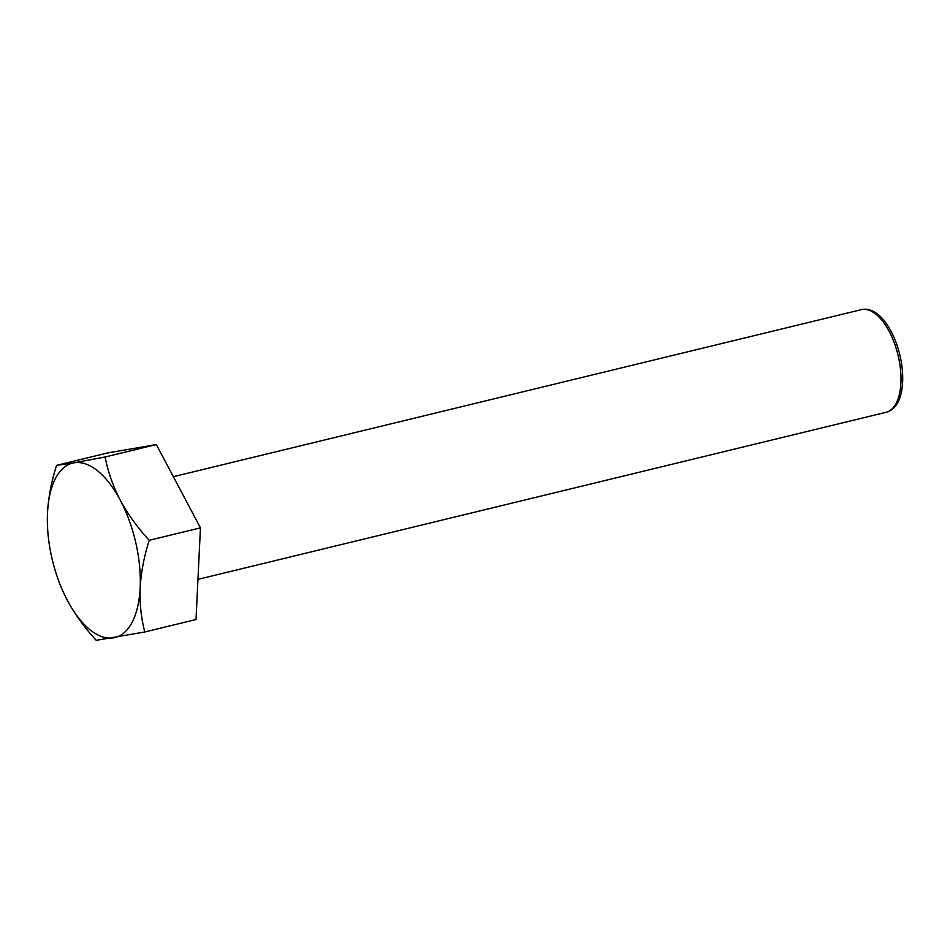 <?xml version="1.0" encoding="UTF-8"?>
<svg xmlns="http://www.w3.org/2000/svg" width="950" height="950" viewBox="0 0 950 950"><rect width="100%" height="100%" fill="white"/><g stroke="black" fill="none" stroke-linecap="round" stroke-linejoin="round"><path stroke-width="1.43" d="M861.234 309.664A52.796 25.056 -103.6 0 1 889.271 331.55A52.796 25.056 -103.6 0 1 886.148 412.276C890.245 411.219 893.653 408.738 896.384 404.807A52.001 24.676 -103.6 0 0 891.148 331.479A52.001 24.676 -103.6 0 0 873.762 311.612C869.535 309.367 865.355 308.726 861.234 309.664L173.363 476.686M56.572 465.346L107.789 452.912L156.346 444.553L200.45 527.856L196.009 619.531L144.792 631.964C141.134 618.07 139.579 603.345 140.161 587.801A89.751 42.584 76.4 0 1 113.668 637.818A89.751 42.584 76.4 0 1 67.331 600.341A89.751 42.584 76.4 0 1 62.771 590.924A89.751 42.584 76.4 0 1 47.607 528.485A89.751 42.584 76.4 0 1 47.5 512.846A89.751 42.584 76.4 0 1 73.993 462.828L56.572 465.346C51.454 481.377 48.438 497.218 47.5 512.846L47.607 528.485M120.317 500.306A89.751 42.584 76.4 0 1 140.161 587.801C141.099 572.126 144.127 556.284 149.233 540.289C137.607 527.701 127.965 514.378 120.317 500.306A89.751 42.584 -103.6 0 0 73.993 462.828L105.129 456.986C107.884 471.521 112.955 485.961 120.317 500.306M62.771 590.924L67.331 600.341C74.979 614.413 84.621 627.736 96.247 640.336L144.792 631.964M200.45 527.856L149.233 540.289M156.346 444.553L105.129 456.986M886.148 412.276L197.956 579.369"/></g></svg>
